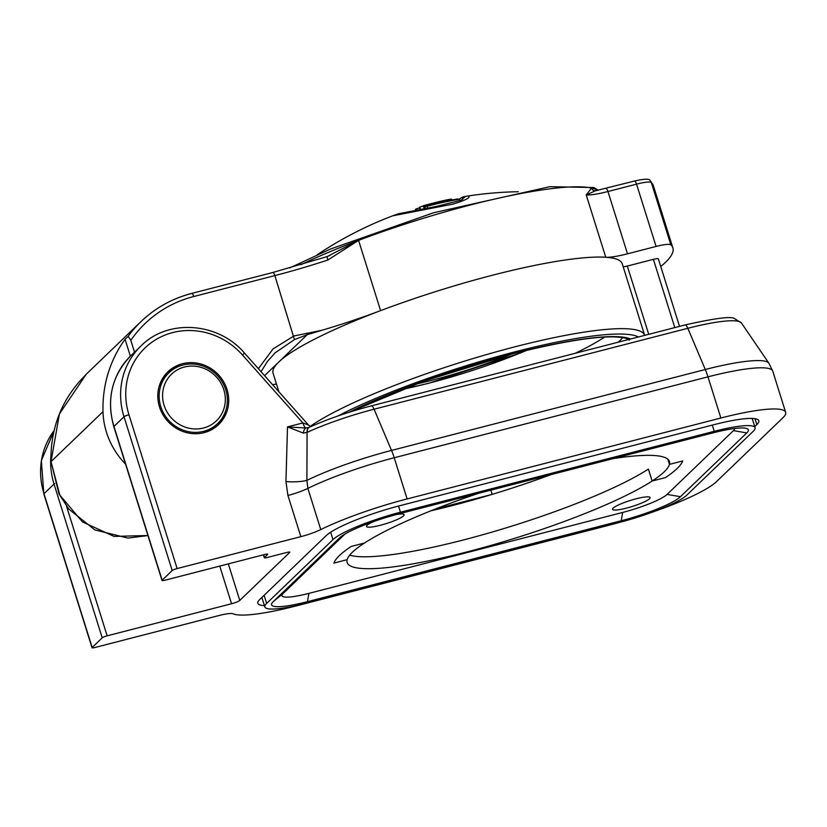 <?xml version="1.0" encoding="UTF-8"?>
<svg xmlns="http://www.w3.org/2000/svg" width="827" height="827" viewBox="0 0 827 827"><rect width="100%" height="100%" fill="white"/><g stroke="black" fill="none" stroke-linecap="round" stroke-linejoin="round"><path stroke-width="1.24" d="M613.127 458.613A168.884 27.002 -17.4 0 1 669.457 461.518A168.884 27.002 -17.4 0 1 669.457 464.371L682.709 460.949A182.953 29.255 -17.4 0 1 665.394 477.603L652.131 481.025L665.394 477.603A182.953 29.255 162.6 0 0 682.709 460.949L669.457 464.371L667.823 459.181L669.457 464.371A168.884 27.002 -17.4 0 1 652.131 481.025L648.389 469.095A168.884 27.002 162.6 0 1 489.522 532.815A168.884 27.002 162.6 0 1 349.666 555.186A168.884 27.002 162.6 0 0 489.522 532.815A168.884 27.002 162.6 0 0 648.389 469.095L652.131 481.025A168.884 27.002 -17.4 0 1 474.636 549.914A168.884 27.002 -17.4 0 1 347.154 562.525A168.884 27.002 -17.4 0 1 347.164 559.672L333.901 563.094A182.953 29.255 -17.4 0 1 351.227 546.44L364.48 543.019A168.884 27.002 162.6 0 0 347.164 559.672L333.901 563.094A182.953 29.255 -17.4 0 1 351.227 546.44L364.48 543.019A168.884 27.002 -17.4 0 1 478.482 493.337M166.878 372.832A36.595 34.393 -133.9 0 1 181.289 365.503M225.451 411.433A36.595 34.393 -133.9 0 1 217.553 425.543M289.543 552.054L289.667 552.446A4.218 0.672 162.6 0 0 289.801 552.188A4.218 0.672 162.6 0 0 286.814 552.457L267.328 557.481A4.218 0.672 -17.4 0 1 264.33 557.739A4.218 0.672 -17.4 0 1 264.464 557.481L263.617 554.783M267.462 554.09L267.586 554.483A4.218 0.672 162.6 0 0 267.71 554.224A4.218 0.672 162.6 0 0 264.723 554.493L165.007 580.213A4.218 0.672 -17.4 0 1 162.02 580.471A4.218 0.672 -17.4 0 1 162.154 580.213L172.202 570.558A4.218 0.672 -17.4 0 1 177.133 568.552L128.95 414.772A69.664 65.478 -133.9 0 1 158.991 337.861A69.664 65.478 -133.9 0 1 242.425 354.938L302.868 422.938A7.04 2.119 -104.5 0 0 305.804 428.004L287.496 426.897L303.364 433.09A7.04 3.701 -91.5 0 1 305.804 428.004L309.164 427.373A7.04 4.393 66.6 0 0 307.075 432.387L307.313 432.283A76.094 12.167 -17.4 0 1 374.073 409.21A7.04 2.119 -104.5 0 0 371.251 405.892C348.229 411.939 327.554 419.093 309.236 427.342L309.236 427.342A7.04 4.321 65.4 0 0 307.313 432.283M289.667 552.446L239.778 600.412L228.335 563.88M267.586 554.483L264.464 557.481M219.755 566.092L231.55 603.751A7.04 1.127 162.6 0 0 239.778 600.412M231.55 603.751L107.148 635.829L66.522 506.196M54.737 483.588A4.218 0.672 162.6 0 0 54.024 484.064L102.217 637.834A4.218 0.672 -17.4 0 1 107.148 635.829M102.217 637.834L92.169 647.5L43.976 493.719A4.218 0.672 162.6 0 0 43.841 493.977L41.35 460.629L54.117 430.598A73.882 69.447 -133.9 0 0 43.976 493.719L54.024 484.064A73.882 69.447 46.1 0 1 50.892 455.884M619.981 522.282A91.477 14.628 162.6 0 1 609.489 525.104L295.735 606.026A91.477 14.628 162.6 0 1 233.173 613.799A21.109 3.37 162.6 0 0 218.731 615.588L95.022 647.489A4.218 0.672 -17.4 0 1 92.035 647.758A4.218 0.672 -17.4 0 1 92.169 647.5M652.637 512.047A91.477 14.628 162.6 0 0 716.461 481.676L782.807 417.893A91.477 14.628 162.6 0 0 785.65 412.322A91.477 14.628 162.6 0 0 720.875 418.017L407.122 498.939A91.477 14.628 162.6 0 0 320.773 529.58L307.861 488.395L306.9 480.363L307.075 432.387L303.364 433.09M308.409 424.985L302.868 422.938L287.496 426.897L285.946 481.572L287.941 495.466L300.842 536.651A21.109 3.37 162.6 0 0 320.773 529.58M300.842 536.651L177.133 568.552M264.444 605.612A63.328 10.12 -17.4 0 1 257.817 603.317A63.328 10.12 -17.4 0 1 259.792 599.451L326.138 535.669A63.328 10.12 -17.4 0 1 400.185 505.607L713.949 424.685A63.328 10.12 -17.4 0 1 758.793 420.736A63.328 10.12 -17.4 0 1 756.829 424.592L754.731 426.608M285.946 481.572A21.109 5.251 -178.8 0 0 306.9 480.363A90.288 14.431 162.6 0 1 391.533 450.426L374.073 409.21L687.826 328.288A7.04 2.119 -104.5 0 0 685.014 324.97L371.251 405.892M204.062 432.655A36.595 34.393 -133.9 0 1 163.084 414.958A36.595 34.393 -133.9 0 1 167.902 371.809A36.595 34.393 -133.9 0 1 218.049 374.352A36.595 34.393 -133.9 0 1 218.617 424.571A36.595 34.393 -133.9 0 1 204.062 432.655M490.835 490.153L492.158 494.37A168.884 27.002 -17.4 0 0 550.834 474.677A168.884 27.002 -17.4 0 1 430.929 510.797M419.568 207.928A371.23 348.332 46.5 0 0 416.581 208.745L416.725 209.221M416.581 208.745A372.522 114.219 -104.4 0 0 415.402 209.448M424.892 206.326A365.193 276.694 -118.2 0 1 449.537 199.379A372.274 114.136 75.6 0 1 451.666 199.111A363.818 278.978 61.4 0 0 445.96 200.485A372.501 114.209 75.6 0 1 449.971 200.413A362.391 357.512 150.3 0 1 457.362 199.007A372.274 114.136 75.6 0 1 459.585 199.193A361.11 355.92 -36.4 0 0 427.052 206.285A372.264 114.136 -104.4 0 0 424.892 206.326L425.388 207.897M432.573 204.352A362.381 357.502 150.2 0 1 444.492 201.561A372.574 114.229 -104.4 0 0 441.752 201.612A363.756 280.932 61.2 0 0 432.573 204.352M459.585 199.193L460.06 200.713M427.052 206.285L427.466 207.608M441.752 201.612L441.918 202.129M451.666 199.111L451.945 200.02M423.693 205.758L419.372 207.298L419.806 208.714M428.417 204.331L436.697 202.212A366.95 344.311 -133.5 0 1 438.455 201.788A372.595 372.595 0 0 1 447.686 199.71A372.274 114.136 75.6 0 1 448.647 199.524A365.854 343.288 46.5 0 0 427.89 204.6A372.522 114.219 -104.4 0 0 426.215 204.951A366.868 344.239 -133.5 0 1 429.027 204.176L423.672 205.696M429.182 204.124A372.595 372.595 0 0 0 424.571 205.375L423.651 205.634L424.406 208.032M426.215 204.951L426.474 205.789M427.89 204.6L428.086 205.241M464.898 196.96L461.073 200.217L436.759 206.347L398.045 213.852A372.595 372.595 0 0 0 392.649 215.847L392.329 215.971M459.223 199.152L462.19 197.302L462.789 199.224M274.864 353.026L294.433 339.618L307.158 334.728L321.827 330.304L293.781 336.02L273.024 348.963L258.375 368.687M660.752 266.48A236.015 37.732 162.6 0 0 672.868 247.904A236.015 37.732 162.6 0 0 670.842 244.854L651.314 182.55A236.015 37.732 -17.4 0 1 653.34 185.589L672.868 247.904M634.268 181.165A4.218 1.272 75.5 0 1 634.454 181.051A4.218 1.272 75.5 0 1 636.552 184.142L656.08 246.446A21.109 3.37 -17.4 0 1 670.842 244.854M656.08 246.446L627.497 253.817L607.969 191.513L636.552 184.142A21.109 3.37 -17.4 0 1 651.314 182.55A4.218 4.145 132.3 0 0 650.167 180.751L653.34 185.589M125.559 464.112A75.991 71.432 -133.9 0 1 103.003 411.67A126.655 119.047 -133.9 0 1 125.073 339.277L128.185 336.279L130.811 340.331A122.437 115.077 -133.9 0 1 193.725 296.521L274.853 275.598A140.735 22.505 162.6 0 0 327.771 260.05L358.577 240.368A182.953 29.255 -17.4 0 1 591.563 188.049L586.229 194.955L605.757 257.259A35.179 5.624 162.6 0 0 627.497 253.817M605.757 257.259A182.953 29.255 162.6 0 0 380.596 310.632L358.577 240.368L327.078 256.608L272.755 272.507L191.637 293.43C172.233 298.506 155.373 307.882 141.045 321.538A126.655 119.047 46.1 0 0 128.185 336.279M321.827 330.304A140.735 22.505 162.6 0 0 380.596 310.632M276.456 383.986A140.735 22.505 162.6 0 0 272.621 384.731M327.771 260.05L327.006 256.577L330.107 255.419M130.811 340.331L134.522 352.168M125.073 339.277L130.366 356.168M468.971 197.002C468.702 198.532 463.451 200.878 453.237 204.042L392.66 215.847A372.688 372.688 0 0 0 317.32 254.706M464.877 196.878L463.999 196.65A372.595 372.595 0 0 1 468.826 195.885L469.436 196.061M463.999 196.65L462.19 197.302M597.621 190.355A182.953 29.255 -17.4 0 0 591.563 188.049A4.218 4.021 -77.4 0 0 594.448 190.779A4.218 4.021 -77.4 0 0 594.468 190.779L595.76 190.727M605.684 188.535A4.218 1.272 75.5 0 1 605.881 188.422A4.218 1.272 75.5 0 1 607.969 191.513A35.179 5.624 162.6 0 1 586.229 194.955L595.357 190.799M644.678 335.38L622.235 263.772A182.953 29.255 162.6 0 0 438.91 290.566A182.953 29.255 162.6 0 0 273.075 373.194L278.895 391.781M648.719 334.335L627.321 266.056A7.04 1.127 -17.4 0 1 623.165 266.759M627.321 266.056L653.392 259.337L674.791 327.606M679.525 326.386L658.375 258.903A7.04 1.127 162.6 0 0 653.392 259.337M420.509 209.417L392.66 215.847M453.237 204.042L452.472 204.238M203.504 428.014A32.367 30.423 -133.9 0 1 163.291 388.948A32.367 30.423 -133.9 0 1 215.051 375.603A32.367 30.423 -133.9 0 1 203.504 428.014M203.638 431.332A35.179 33.07 46.1 0 0 217.646 423.548A35.179 33.07 46.1 0 0 217.098 375.272A35.179 33.07 46.1 0 0 168.873 372.822A35.179 33.07 46.1 0 0 164.242 414.317A35.179 33.07 46.1 0 0 203.638 431.332M158.98 386.943A35.179 33.07 -133.9 0 1 166.796 374.827L168.873 372.822M217.646 423.548L215.558 425.554A35.179 33.07 -133.9 0 1 203.142 432.883M492.158 494.37L435.467 508.998M712.492 432.986A50.664 8.105 -17.4 0 1 744.155 428.045A50.664 8.105 -17.4 0 1 746.791 432.914L680.445 496.696A50.664 8.105 -17.4 0 1 621.201 520.752L307.437 601.674A50.664 8.105 -17.4 0 1 273.137 601.746L339.494 537.953A50.664 8.105 -17.4 0 1 340.362 537.188A50.664 8.105 -17.4 0 1 398.738 513.898L712.492 432.986M344.88 534.097L283.175 593.424A38.001 6.078 162.6 0 0 308.895 593.372L622.659 512.451A38.001 6.078 162.6 0 0 667.089 494.412L733.435 430.629A38.001 6.078 162.6 0 0 734.655 428.5M619.464 522.416A57.704 9.221 162.6 0 0 686.937 495.022L753.294 431.239A57.704 9.221 162.6 0 0 755.082 427.724A57.704 9.221 162.6 0 0 714.228 431.322L400.464 512.233A57.704 9.221 162.6 0 0 332.992 539.628L266.645 603.421A57.704 9.221 162.6 0 0 264.857 606.935A57.704 9.221 162.6 0 0 305.711 603.338L619.464 522.416M396.03 514.611A19.703 3.153 -17.4 0 1 404.114 514.694A19.703 3.153 -17.4 0 1 380.461 525.248A19.703 3.153 -17.4 0 1 366.516 526.479A19.703 3.153 -17.4 0 1 373.701 521.527M626.442 508.119A19.703 3.153 -17.4 0 1 612.497 509.349A19.703 3.153 -17.4 0 1 630.36 500.449A19.703 3.153 -17.4 0 1 650.094 497.565A19.703 3.153 -17.4 0 1 626.442 508.119M687.826 328.288A76.094 12.167 -17.4 0 1 741.447 323.006L768.914 363.239A90.288 14.431 162.6 0 0 705.297 369.504L687.826 328.288M720.875 418.017L707.974 376.843A28.149 8.497 75.5 0 0 705.297 369.504L391.533 450.426A28.149 8.497 75.5 0 1 394.21 457.755L707.974 376.843A91.477 14.628 -17.4 0 1 772.749 371.137L785.65 412.322M242.425 354.938L244.534 353.129L308.347 424.902M287.941 495.466A21.109 3.37 162.6 0 0 307.861 488.395A91.477 14.628 -17.4 0 1 394.21 457.755L407.122 498.939M756.829 424.592L754.968 418.689M162.154 580.213L113.961 426.443A4.218 0.672 162.6 0 0 113.826 426.701C106.218 399.069 111.934 375.365 130.966 355.589L141.014 345.924A73.882 69.447 46.1 0 0 124.009 416.777L172.202 570.558M128.95 414.772A4.218 0.672 162.6 0 0 124.009 416.777L113.961 426.443A73.882 69.447 -133.9 0 1 130.966 355.589M419.806 207.039L420.312 208.642M294.433 339.618L274.853 275.598A4.218 1.272 -104.5 0 0 272.755 272.507M264.578 375.665L307.158 334.728L306.951 333.085M103.003 411.67L51.026 461.631L59.43 413.924L86.018 374.579M147.93 535.503L114.043 536.413L82.421 521.899L59.802 495.063L51.026 461.631L58.986 493.946L68.775 509.06L94.816 529.911L127.927 538.077L147.95 535.555M193.725 296.521A4.218 1.272 -104.5 0 0 191.637 293.43M191.44 293.544A126.655 119.047 46.1 0 0 141.045 321.538L85.967 374.497M301.173 264.63A182.953 29.255 -17.4 0 1 358.577 240.368M338.067 415.929A178.735 28.573 -17.4 0 1 510.952 352.881A178.735 28.573 -17.4 0 1 638.444 336.982M644.667 335.348A182.953 29.255 162.6 0 0 501.917 350.266A182.953 29.255 162.6 0 0 310.218 426.381M604.671 337.034A164.656 26.33 -17.4 0 1 575.251 353.284M618.234 342.192A165.503 26.464 162.6 0 0 619.774 340.786A165.503 26.464 162.6 0 0 622.7 337.571M415.102 384.338A110.012 17.584 162.6 0 0 511.965 353.987M526.51 350.338A122.231 19.538 -17.4 0 1 428.779 383.201A122.231 19.538 -17.4 0 1 401.074 389.651M630.546 339.018A171.137 27.363 162.6 0 0 513.464 353.532A171.137 27.363 162.6 0 0 348.994 412.301M733.435 430.629L746.791 432.914M341.375 536.392L339.494 537.953M283.175 593.424L273.137 601.746M308.895 593.372L307.437 601.674M622.659 512.451L621.201 520.752M667.089 494.412L680.445 496.696M266.645 603.421L264.102 595.306M332.992 539.628L330.666 532.216M400.464 512.233L398.521 506.041M714.228 431.322L712.285 425.109M264.33 557.739L263.42 554.824M685.014 324.97C714.993 318.199 731.523 316.09 734.603 318.633L741.447 323.006M308.337 424.913L310.787 426.639M162.02 580.471L113.826 426.701M244.534 353.129C218.38 322.117 167.891 318.55 141.014 345.924M92.035 647.758L43.841 493.977M768.914 363.239L772.749 371.137M423.962 208.094L423.259 205.851M261.043 371.695L267.348 361.544L275.443 352.478M50.902 461.89C50.457 427.135 62.242 397.942 86.277 374.321M595.45 190.789L634.454 181.051C644.605 178.725 649.836 178.622 650.167 180.751M289.76 267.927L330.397 249.072L433.431 212.797L549.934 186.675L593.931 187.543L598.19 190.241M400.65 389.817L428.582 383.315L520.255 353.046L526.954 350.234M349.645 412.094L424.406 380.968L513.267 353.646C571.478 339.194 609.054 334.087 625.998 338.326L629.357 340.124M518.281 191.73A372.688 372.688 0 0 0 468.888 195.875M261.88 597.445L264.857 606.935M752.167 418.431L755.082 427.724"/></g></svg>
